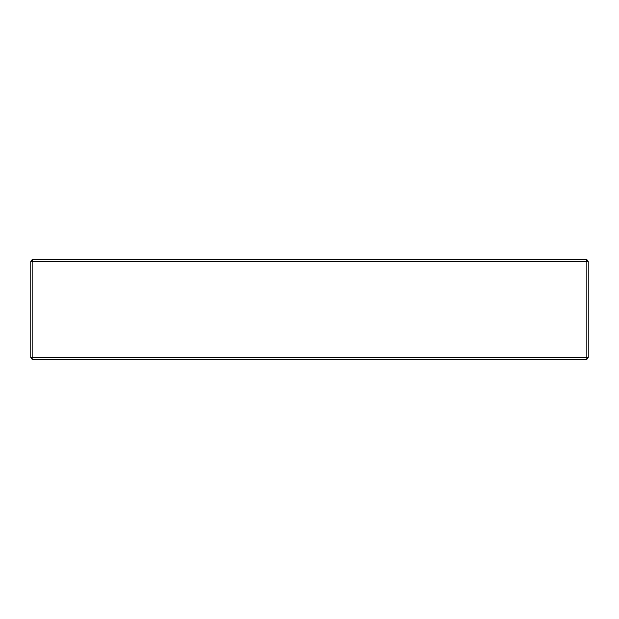 <?xml version="1.0" encoding="UTF-8"?>
<svg xmlns="http://www.w3.org/2000/svg" width="619" height="619" viewBox="0 0 619 619"><rect width="100%" height="100%" fill="white"/><g stroke="black" fill="none" stroke-linecap="round" stroke-linejoin="round"><path stroke-width="0.93" d="M32.939 259.756L586.061 259.756L587.47 260.344L588.05 261.752L586.061 259.756A1.989 1.989 0 0 1 588.05 261.752L586.061 261.752L586.061 357.248L32.939 357.248L32.939 261.752L586.061 261.752L586.061 259.756L32.939 259.756L30.95 261.752L31.53 260.344L32.939 259.756L32.939 261.752L30.95 261.752A1.989 1.989 0 0 1 32.939 259.756L32.939 261.752L588.05 261.752L588.05 357.248L587.47 358.656L586.061 359.244L586.061 357.248L32.939 357.248L32.939 261.752L30.95 261.752L30.95 357.248L32.939 357.248L30.95 357.248A1.989 1.989 0 0 0 32.939 359.244L31.53 358.656L30.95 357.248A1.989 1.989 0 0 0 32.939 359.244L586.061 359.244A1.989 1.989 0 0 0 588.05 357.248A1.989 1.989 0 0 1 586.061 359.244L32.939 359.244L32.939 357.248L32.939 359.244M30.95 261.752L30.95 357.248M586.061 259.756L586.061 357.248L588.05 357.248L586.061 357.248L586.061 359.244M588.05 357.248L588.05 261.752"/></g></svg>
